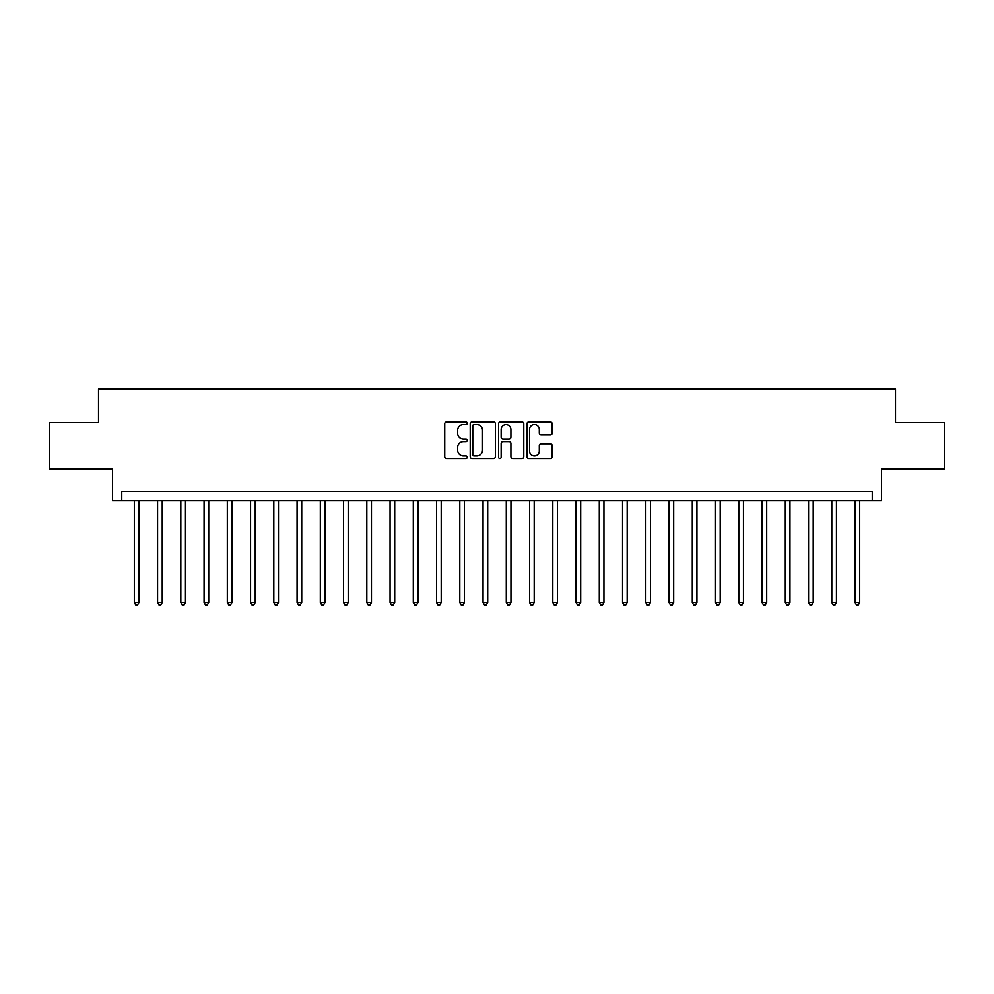 <?xml version="1.0" encoding="UTF-8"?>
<svg xmlns="http://www.w3.org/2000/svg" width="994" height="994" viewBox="0 0 994 994"><rect width="100%" height="100%" fill="white"/><g stroke="black" fill="none" stroke-linecap="round" stroke-linejoin="round"><path stroke-width="1.49" d="M467.242 423.295A1.28 1.28 0 0 0 465.962 422.015L446.567 422.015A1.826 1.826 0 0 0 444.74 423.842L444.74 456.706A1.826 1.826 0 0 0 446.567 458.532L465.962 458.532A1.28 1.28 0 0 0 467.242 457.252A1.28 1.28 0 0 0 465.962 455.973L463.452 455.973A5.84 5.84 0 0 1 457.613 450.133L457.613 447.399A5.84 5.84 0 0 1 463.452 441.547L465.962 441.547A1.28 1.28 0 0 0 467.242 440.28A1.28 1.28 0 0 0 465.962 439L463.452 439A5.84 5.84 0 0 1 457.613 433.148L457.613 430.414A5.84 5.84 0 0 1 463.452 424.575L465.962 424.575A1.28 1.28 0 0 0 467.242 423.295M550.353 434.887A1.826 1.826 0 0 0 552.179 433.061L552.179 423.842A1.826 1.826 0 0 0 550.353 422.015L528.808 422.015A1.826 1.826 0 0 0 526.982 423.842L526.982 456.706A1.826 1.826 0 0 0 528.808 458.532L550.353 458.532A1.826 1.826 0 0 0 552.179 456.706L552.179 445.573A1.826 1.826 0 0 0 550.353 443.746L541.134 443.746A1.826 1.826 0 0 0 539.307 445.573L539.307 451.09A4.883 4.883 0 0 1 534.424 455.973A4.883 4.883 0 0 1 529.541 451.09L529.541 429.458A4.883 4.883 0 0 1 534.424 424.575A4.883 4.883 0 0 1 539.307 429.458L539.307 433.061A1.826 1.826 0 0 0 541.134 434.887L550.353 434.887M872.235 500.715L881.529 500.715L881.529 469.106L944.3 469.106L944.3 422.599L895.482 422.599L895.482 389.126L98.518 389.126L98.518 422.599L49.7 422.599L49.7 469.106L112.471 469.106L112.471 500.715L872.235 500.715L872.235 491.421L121.765 491.421L121.765 500.715M495.397 423.842A1.826 1.826 0 0 0 493.583 422.015L472.038 422.015A1.826 1.826 0 0 0 470.212 423.842L470.212 456.706A1.826 1.826 0 0 0 472.038 458.532L493.583 458.532A1.826 1.826 0 0 0 495.397 456.706L495.397 423.842M500.417 422.015L521.962 422.015A1.826 1.826 0 0 1 523.788 423.842L523.788 456.706A1.826 1.826 0 0 1 521.962 458.532L512.742 458.532A1.826 1.826 0 0 1 510.916 456.706L510.916 443.374A1.826 1.826 0 0 0 509.09 441.547L502.976 441.547A1.826 1.826 0 0 0 501.15 443.374L501.15 457.252A1.28 1.28 0 0 1 499.87 458.532A1.28 1.28 0 0 1 498.603 457.252L498.603 423.842A1.826 1.826 0 0 1 500.417 422.015M474.039 424.575A1.28 1.28 0 0 0 472.771 425.854L472.771 454.693A1.28 1.28 0 0 0 474.039 455.973L476.685 455.973A5.84 5.84 0 0 0 482.537 450.133L482.537 430.414A5.84 5.84 0 0 0 476.685 424.575L474.039 424.575M510.916 429.545A4.883 4.883 0 0 0 506.033 424.662A4.883 4.883 0 0 0 501.15 429.545L501.15 437.174A1.826 1.826 0 0 0 502.976 439L509.09 439A1.826 1.826 0 0 0 510.916 437.174L510.916 429.545M134.327 500.715L134.327 602.451L138.974 602.451L138.974 500.715M138.974 602.451L137.582 604.874L135.718 604.874L134.327 602.451M157.574 500.715L157.574 602.451L162.221 602.451L162.221 500.715M162.221 602.451L160.829 604.874L158.965 604.874L157.574 602.451M180.821 500.715L180.821 602.451L185.468 602.451L185.468 500.715M185.468 602.451L184.076 604.874L182.213 604.874L180.821 602.451M204.068 500.715L204.068 602.451L208.715 602.451L208.715 500.715M208.715 602.451L207.324 604.874L205.46 604.874L204.068 602.451M227.315 500.715L227.315 602.451L231.962 602.451L231.962 500.715M231.962 602.451L230.571 604.874L228.707 604.874L227.315 602.451M250.563 500.715L250.563 602.451L255.222 602.451L255.222 500.715M255.222 602.451L253.818 604.874L251.967 604.874L250.563 602.451M273.81 500.715L273.81 602.451L278.469 602.451L278.469 500.715M278.469 602.451L277.065 604.874L275.214 604.874L273.81 602.451M297.069 500.715L297.069 602.451L301.716 602.451L301.716 500.715M301.716 602.451L300.312 604.874L298.461 604.874L297.069 602.451M320.317 500.715L320.317 602.451L324.963 602.451L324.963 500.715M324.963 602.451L323.572 604.874L321.708 604.874L320.317 602.451M343.564 500.715L343.564 602.451L348.211 602.451L348.211 500.715M348.211 602.451L346.819 604.874L344.955 604.874L343.564 602.451M366.811 500.715L366.811 602.451L371.458 602.451L371.458 500.715M371.458 602.451L370.066 604.874L368.202 604.874L366.811 602.451M390.058 500.715L390.058 602.451L394.705 602.451L394.705 500.715M394.705 602.451L393.313 604.874L391.45 604.874L390.058 602.451M413.305 500.715L413.305 602.451L417.952 602.451L417.952 500.715M417.952 602.451L416.561 604.874L414.697 604.874L413.305 602.451M436.552 500.715L436.552 602.451L441.199 602.451L441.199 500.715M441.199 602.451L439.808 604.874L437.944 604.874L436.552 602.451M459.8 500.715L459.8 602.451L464.447 602.451L464.447 500.715M464.447 602.451L463.055 604.874L461.204 604.874L459.8 602.451M483.047 500.715L483.047 602.451L487.706 602.451L487.706 500.715M487.706 602.451L486.302 604.874L484.451 604.874L483.047 602.451M506.294 500.715L506.294 602.451L510.953 602.451L510.953 500.715M510.953 602.451L509.549 604.874L507.698 604.874L506.294 602.451M529.553 500.715L529.553 602.451L534.2 602.451L534.2 500.715M534.2 602.451L532.796 604.874L530.945 604.874L529.553 602.451M552.801 500.715L552.801 602.451L557.448 602.451L557.448 500.715M557.448 602.451L556.056 604.874L554.192 604.874L552.801 602.451M576.048 500.715L576.048 602.451L580.695 602.451L580.695 500.715M580.695 602.451L579.303 604.874L577.439 604.874L576.048 602.451M599.295 500.715L599.295 602.451L603.942 602.451L603.942 500.715M603.942 602.451L602.55 604.874L600.687 604.874L599.295 602.451M622.542 500.715L622.542 602.451L627.189 602.451L627.189 500.715M627.189 602.451L625.798 604.874L623.934 604.874L622.542 602.451M645.789 500.715L645.789 602.451L650.436 602.451L650.436 500.715M650.436 602.451L649.045 604.874L647.181 604.874L645.789 602.451M669.037 500.715L669.037 602.451L673.683 602.451L673.683 500.715M673.683 602.451L672.292 604.874L670.428 604.874L669.037 602.451M692.284 500.715L692.284 602.451L696.931 602.451L696.931 500.715M696.931 602.451L695.539 604.874L693.688 604.874L692.284 602.451M715.531 500.715L715.531 602.451L720.19 602.451L720.19 500.715M720.19 602.451L718.786 604.874L716.935 604.874L715.531 602.451M738.778 500.715L738.778 602.451L743.437 602.451L743.437 500.715M743.437 602.451L742.033 604.874L740.182 604.874L738.778 602.451M762.038 500.715L762.038 602.451L766.685 602.451L766.685 500.715M766.685 602.451L765.293 604.874L763.429 604.874L762.038 602.451M785.285 500.715L785.285 602.451L789.932 602.451L789.932 500.715M789.932 602.451L788.54 604.874L786.676 604.874L785.285 602.451M808.532 500.715L808.532 602.451L813.179 602.451L813.179 500.715M813.179 602.451L811.787 604.874L809.924 604.874L808.532 602.451M831.779 500.715L831.779 602.451L836.426 602.451L836.426 500.715M836.426 602.451L835.035 604.874L833.171 604.874L831.779 602.451M855.026 500.715L855.026 602.451L859.673 602.451L859.673 500.715M859.673 602.451L858.282 604.874L856.418 604.874L855.026 602.451"/></g></svg>

